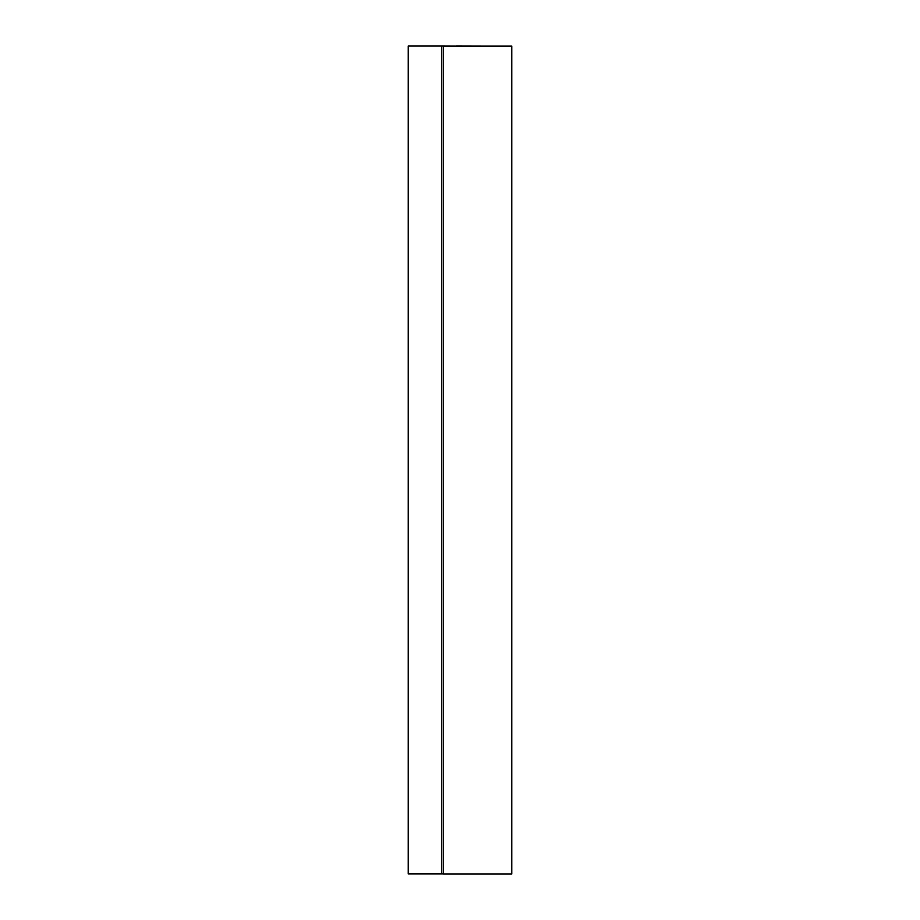 <?xml version="1.0" encoding="UTF-8"?>
<svg xmlns="http://www.w3.org/2000/svg" width="920" height="920" viewBox="0 0 920 920"><rect width="100%" height="100%" fill="white"/><g stroke="black" fill="none" stroke-linecap="round" stroke-linejoin="round"><path stroke-width="1.38" d="M441.761 873.931L441.761 46L408.238 46L408.238 873.931L443.463 873.931M441.761 46L456.458 46.069M443.463 874L511.761 874L511.761 46.069L443.463 46.069L443.463 874M456.458 46L482.54 46.069"/></g></svg>
